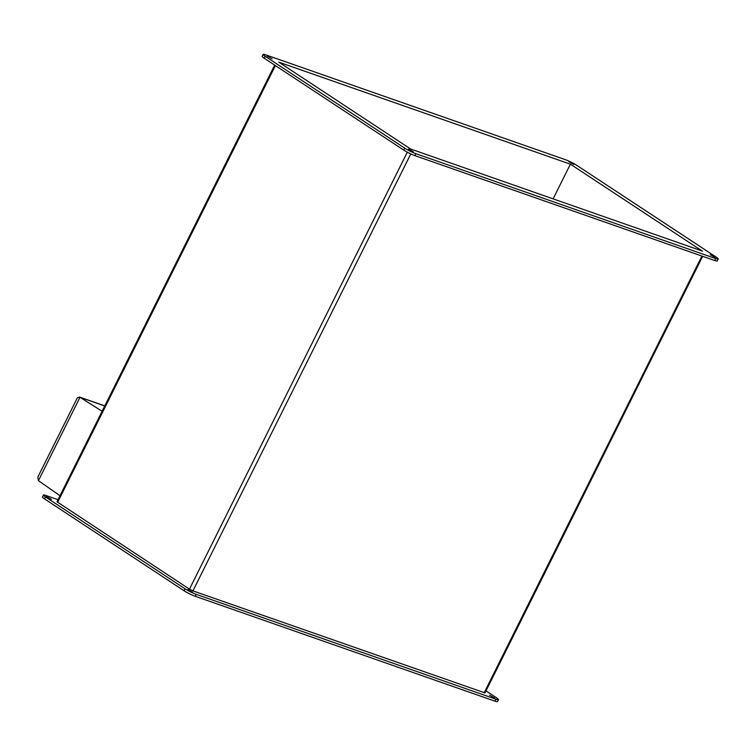 <?xml version="1.0" encoding="UTF-8"?>
<svg xmlns="http://www.w3.org/2000/svg" width="756" height="756" viewBox="0 0 756 756"><rect width="100%" height="100%" fill="white"/><g stroke="black" fill="none" stroke-linecap="round" stroke-linejoin="round"><path stroke-width="1.13" d="M104.753 405.972L79.985 397.306L102.126 411.245M38.433 480.646L79.985 397.306L77.395 397.75L37.8 477.159L38.433 480.646L59.998 495.728M494.471 697.949L489.529 695.17L494.471 697.949M192.78 592.392L187.838 589.614L192.78 592.392M51.455 499.366L46.513 496.588L51.455 499.366M408.505 149.121L413.447 151.899L408.505 149.121M710.196 254.677L715.138 257.456L710.196 254.677M568.871 161.652L573.804 164.439L568.871 161.652M267.18 56.105L272.122 58.883L267.18 56.105M407.323 152.183L189.463 589.151L56.983 501.786L274.683 65.139M189.463 589.151L192.931 590.88L484.965 692.912L702.655 256.303M553.061 198.951L570.402 164.165L702.532 251.247M702.579 251.162L410.621 149.008L278.803 62.143L570.402 164.165M265.725 54.838A8.798 1.087 26.5 0 0 263.154 54.404A8.798 1.087 26.5 0 0 265.186 56.284L404.743 148.148A8.798 1.087 26.5 0 0 415.885 153.676L715.63 258.552A8.798 1.087 26.5 0 0 718.2 258.987A8.798 1.087 26.5 0 0 716.168 257.106L576.601 165.243A8.798 1.087 26.5 0 0 565.469 159.714L265.725 54.838M485.985 690.861L496.465 697.76A8.798 1.087 -153.5 0 1 498.497 699.64L497.524 701.596A8.798 1.087 -153.5 0 1 494.953 701.162L195.209 596.286A8.798 1.087 -153.5 0 1 184.067 590.757L44.509 498.894A8.798 1.087 -153.5 0 1 42.478 497.013L43.451 495.057A8.798 1.087 -153.5 0 1 46.022 495.492L58.023 499.697M263.154 54.404L262.181 56.36A8.798 1.087 26.5 0 0 264.213 58.24L403.77 150.104A8.798 1.087 26.5 0 0 414.912 155.632L714.656 260.508A8.798 1.087 26.5 0 0 717.227 260.943L718.2 258.987M498.497 699.64A8.798 1.087 -153.5 0 1 495.927 699.205L196.182 594.329A8.798 1.087 -153.5 0 1 185.05 588.801L45.483 496.938A8.798 1.087 -153.5 0 1 43.451 495.057M275.382 65.592L57.617 502.371M410.791 153.912L192.931 590.88M484.171 692.779L701.918 256.048M264.213 58.24L265.186 56.284M714.656 260.508L715.63 258.552M414.912 155.632L415.885 153.676M403.77 150.104L404.743 148.148M45.483 496.938L44.509 498.894M185.05 588.801L184.067 590.757M196.182 594.329L195.209 596.286M495.927 699.205L494.953 701.162M79.314 396.966L104.791 405.887"/></g></svg>
